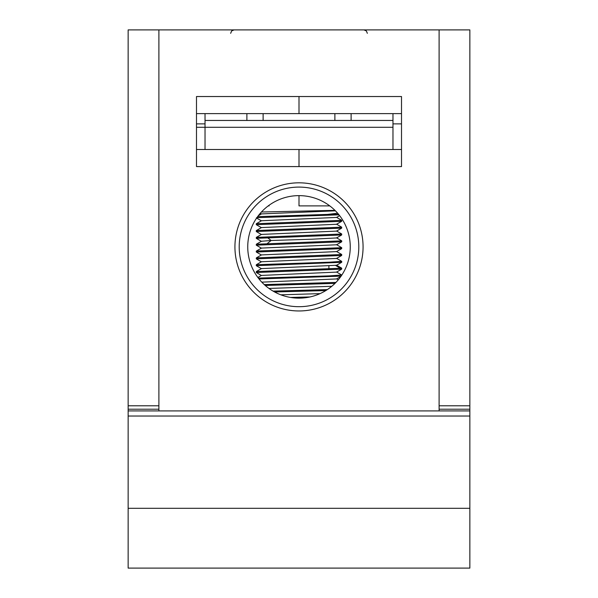 <?xml version="1.0" encoding="UTF-8"?>
<svg xmlns="http://www.w3.org/2000/svg" width="598" height="598" viewBox="0 0 598 598"><rect width="100%" height="100%" fill="white"/><g stroke="black" fill="none" stroke-linecap="round" stroke-linejoin="round"><path stroke-width="0.9" d="M329.752 205.884L299 205.884L299 195.628A51.256 51.256 0 0 1 350.256 246.892A51.256 51.256 0 0 1 299 298.148A51.256 51.256 0 0 1 247.744 246.892A51.256 51.256 0 0 1 299 195.628M196.488 123.868L205.032 123.868M392.968 123.868L401.512 123.868M392.968 113.62L392.968 149.5L401.512 149.5M401.512 96.532L401.512 166.588L196.488 166.588L196.488 96.532L401.512 96.532M246.892 149.5L351.108 149.5M196.488 149.5L392.968 149.5M351.108 120.452L351.108 113.62M205.032 113.62L205.032 149.5M263.12 120.452L263.12 113.62L334.88 113.62L334.88 120.452M439.104 410.908L439.104 29.9L158.896 29.9L158.896 405.788L128.144 405.788L128.144 29.9L158.896 29.9M158.896 410.908L158.896 405.788M439.104 409.204L469.856 409.204L469.856 410.908L128.144 410.908L128.144 405.788M469.856 409.204L469.856 29.9L439.104 29.9M128.144 508.3L128.144 568.1L469.856 568.1L469.856 508.3L128.144 508.3L128.144 410.908M469.856 410.908L469.856 508.3M392.968 127.292L196.488 127.292M205.032 120.452L392.968 120.452M246.892 113.62L246.892 120.452M299 310.96A64.068 64.068 0 0 1 234.932 246.892A64.068 64.068 0 0 1 299 182.816A64.068 64.068 0 0 1 363.068 246.892A64.068 64.068 0 0 1 299 310.96M196.488 113.62L401.512 113.62M158.896 409.204L128.144 409.204M299 187.092A59.8 59.8 0 0 0 239.2 246.892A59.8 59.8 0 0 0 299 306.692A59.8 59.8 0 0 0 358.8 246.892A59.8 59.8 0 0 0 299 187.092M329.304 288.229L327.315 289.604L273.077 291.106M269.1 205.884L268.248 205.884M261.446 212.006L334.947 210.354M258.284 215.751L261.461 213.912L335.426 210.825M337.646 213.217L327.45 214.428L338.67 214.428M267.358 237.541L271.156 240.501L311.625 239.222L336.539 237.944L341.667 234.977L256.288 238.348L261.461 241.36M256.288 238.348L256.333 237.384L261.461 234.416L336.539 231.112M256.333 230.544L341.705 227.18L341.667 228.144L256.295 231.508L256.288 230.596L261.461 227.584L336.539 224.272L341.675 221.305M336.539 217.328L341.712 220.348L256.333 223.712L261.461 220.752L336.569 217.425M338.984 214.817L256.893 217.657M341.66 221.312L256.288 224.676L261.461 227.689M256.333 237.384L341.705 234.012L341.667 234.977M256.333 251.048L341.705 247.684L341.675 248.641L256.295 252.012L256.288 251.1L261.461 248.088L336.539 244.776L341.675 241.809L256.288 245.18L261.461 248.192M256.295 252.012L261.461 255.032M256.288 258.852L256.333 257.888L341.712 254.516L341.667 255.481L256.288 258.852L261.461 261.864M267.358 243.461L271.156 240.501L261.461 241.248L256.333 244.216L341.712 240.845L336.539 237.832M341.675 248.641L336.539 251.609L261.461 254.92L256.333 257.888M341.667 255.481L336.539 258.441L261.461 261.752L256.325 264.72L329.162 262.208L341.712 261.348L336.547 258.336M341.705 247.684L336.539 244.672M256.288 245.18L256.333 244.216M341.712 268.188L341.675 269.145L256.295 272.516L256.333 271.552L261.461 268.592L336.539 265.28L341.675 262.313L256.288 265.684L256.325 264.72M341.675 269.145L336.539 272.112L261.461 275.424L257.88 277.487M336.539 278.945L261.804 282.151M331.793 286.285L268.988 288.438M256.288 265.684L261.461 268.696M256.295 272.516L261.461 275.529M341.107 276.119L259.016 278.96M334.985 283.385L265.25 285.47M264.279 284.596L335.941 282.428M325.813 290.576L274.609 291.974M320.05 293.625L280.836 294.821M290.561 297.445L310.026 296.944M256.333 271.552L341.712 268.181M258.336 278.1L329.221 275.872L341.712 275.02L336.539 272.008M341.705 227.18L336.539 224.168M257.611 216.655L327.45 214.428M299 205.884L328.9 205.884M439.104 405.788L469.856 405.788M469.856 416.036L128.144 416.036M299 149.5L299 166.588M299 113.62L299 96.532M335.657 265.467L339.552 267.837M230.656 33.316L231.643 30.917L234.072 29.9M367.344 33.316L366.357 30.917L363.928 29.9M260.257 213.329L261.363 213.972M261.461 234.528L256.325 231.561M336.539 231.105L341.667 228.144M261.461 220.856L256.325 217.889M336.539 217.44L339.634 215.646M336.539 251.504L341.675 254.464M341.712 261.348L341.712 262.268M336.539 278.952L340.882 276.44M341.675 268.136L336.539 265.168M336.637 278.892L338.266 279.834M336.539 231L341.675 233.968M256.288 223.764L256.288 224.676M341.712 220.348L341.712 221.26M341.712 240.845L341.712 241.764M328.9 265.931L328.9 269.048"/></g></svg>
